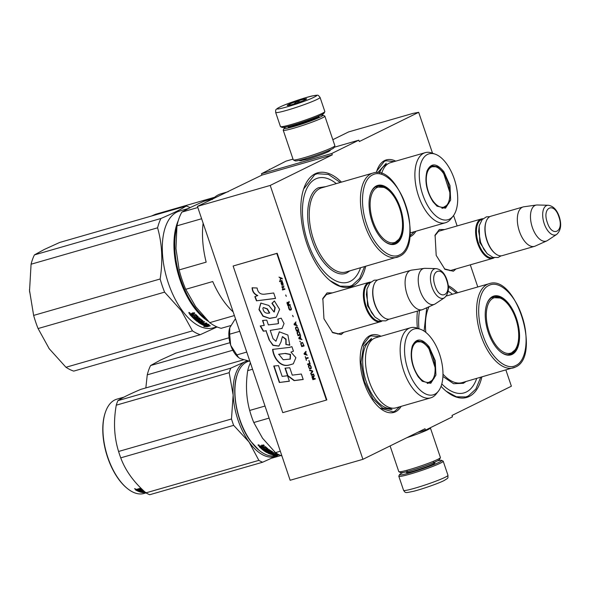 <?xml version="1.0" encoding="UTF-8"?>
<svg xmlns="http://www.w3.org/2000/svg" width="590" height="590" viewBox="0 0 590 590"><rect width="100%" height="100%" fill="white"/><g stroke="black" fill="none" stroke-linecap="round" stroke-linejoin="round"><path stroke-width="0.89" d="M329.412 150.251L330.304 150.472L328.387 151.696C323.069 154.152 316.122 156.66 307.552 159.219L299.757 160.812L300.332 160.089M343.749 332.303L341.16 334.567L332.701 332.694L323.947 318.74L322.841 298.429L327.059 292.906L332.406 292.883M339.493 333.527L338.594 333.874L332.133 332.207M455.989 268.952L453.408 271.216L444.949 269.342L436.194 255.389L435.088 235.078L439.299 229.554L444.646 229.532M451.741 270.176L450.834 270.522L444.373 268.856M505.903 370.026L511.382 386.207L451.999 415.456L452.464 416.835L425.471 430.132L425.007 428.746L362.916 459.322L270.213 185.43L332.295 154.853L331.823 153.466L358.816 140.177L359.288 141.556L418.671 112.307L412.971 113.398L348.594 131.924L332.826 139.69M477.789 286.961L470.296 264.836M457.132 225.941L453.592 215.468M432.522 153.223L418.671 112.307M376.317 172.597A40.282 20.444 -106.1 0 1 376.914 170.643A40.282 20.444 -106.1 0 1 384.614 160.554A40.282 20.444 -106.1 0 1 395.743 161.144M415.921 231.251A40.282 20.444 -106.1 0 1 410.367 236.634A40.282 20.444 -106.1 0 1 409.807 236.892M401.178 406.355A40.282 20.444 -106.1 0 1 395.625 411.746A40.282 20.444 -106.1 0 1 380.181 408.317A40.282 20.444 -106.1 0 1 362.172 345.747A40.282 20.444 -106.1 0 1 369.878 335.658A40.282 20.444 -106.1 0 1 381 336.248M448.245 285.612A59.325 30.112 -106.1 0 1 457.641 292.758M481.868 376.944A59.325 30.112 -106.1 0 1 469.198 396.487A59.325 30.112 -106.1 0 1 446.446 391.443A59.325 30.112 -106.1 0 1 441.04 386.303M417.373 328.18A59.325 30.112 -106.1 0 1 417.418 311.1M365.689 266.311A59.325 30.112 -106.1 0 1 353.019 285.862A59.325 30.112 -106.1 0 1 330.275 280.818A59.325 30.112 -106.1 0 1 303.754 188.675A59.325 30.112 -106.1 0 1 315.097 173.814A59.325 30.112 -106.1 0 1 341.463 182.133M331.823 153.466L261.473 173.718L286.039 161.122L293.009 159.116M334.169 147.271L358.816 140.177M261.473 173.718L261.945 175.097L332.295 154.853M270.213 185.43L197.436 206.375L261.945 175.097M197.436 206.375L290.14 480.267L362.916 459.322M417.587 432.396L425.471 430.132M434.86 235.794L438.562 231.287L440.391 230.756M322.619 299.145L326.314 294.639L328.143 294.115M269.512 169.264L269.652 169.684M303.636 189.021L314.721 174.684L317.243 173.703L328.46 174.456L340.319 182.458M364.546 266.643L359.679 278.421L352.178 285.346L349.656 286.32L340.142 286.143L329.987 280.582M362.039 346.153L369.502 336.529L371.206 335.872L379.518 336.676M399.688 406.783L394.791 411.23L393.08 411.886L379.879 408.066M376.781 171.041L384.245 161.424L385.949 160.76L394.253 161.572M414.431 231.678L409.917 235.919M448.348 286.836L456.498 293.082M480.725 377.268L475.857 389.046L468.357 395.971L465.834 396.952L456.321 396.768L446.158 391.207M275.663 112.432L280.434 126.54A23.438 1.829 -18.7 0 0 280.552 126.658L282.027 127.381A22.265 1.74 -18.7 0 0 292.758 125.191A22.265 1.74 -18.7 0 0 321.447 114.829A22.265 1.74 -18.7 0 0 324.08 113.147L324.817 111.672A23.438 1.829 -18.7 0 0 324.839 111.517L320.06 97.402C317.538 94.555 319.065 94.953 312.361 95.912C304.167 97.719 285.907 103.98 279.586 107.181C274.807 110.109 275.84 109.187 275.663 112.432A23.438 1.829 -18.7 0 0 292.566 108.575A23.438 1.829 -18.7 0 0 317.273 99.334A23.438 1.829 -18.7 0 0 320.06 97.402M280.552 126.658A23.438 1.829 -18.7 0 0 291.844 124.35A23.438 1.829 -18.7 0 0 322.044 113.442A23.438 1.829 -18.7 0 0 324.817 111.672M313.91 97.269C327.148 90.963 291.084 101.34 279.948 107.041C266.709 113.346 302.773 102.97 313.91 97.269M305.413 99.71A10.251 0.804 -18.7 0 0 306.63 98.936A10.251 0.804 -18.7 0 0 299.609 100.44A10.251 0.804 -18.7 0 0 288.436 104.6A10.251 0.804 -18.7 0 0 287.264 105.492A10.251 0.804 -18.7 0 0 294.985 103.634A10.251 0.804 -18.7 0 0 305.413 99.71M305.421 99.71L305.207 99.046L303.503 100.566M300.465 101.746L296.807 101.465L293.982 103.951M290.951 104.828L288.554 104.673L288.776 105.352L288.554 104.673M296.807 101.465L297.286 102.874M437.5 460.849A22.265 1.74 161.3 0 1 441.615 460.377A22.265 1.74 161.3 0 1 439.071 462.317A22.265 1.74 161.3 0 1 410.375 472.678A22.265 1.74 161.3 0 1 399.563 474.611A22.265 1.74 161.3 0 1 402.196 472.929A22.265 1.74 161.3 0 1 403.118 472.487M441.615 460.377L443.09 461.1A23.438 1.829 161.3 0 1 443.208 461.218A23.438 1.829 161.3 0 1 440.413 463.143A23.438 1.829 161.3 0 1 410.205 474.05A23.438 1.829 161.3 0 1 398.803 476.241A23.438 1.829 161.3 0 1 398.825 476.086L399.563 474.611M430.221 427.794L430.287 427.824A21.97 1.718 161.3 0 1 430.39 427.934L440.413 457.538A21.97 1.718 161.3 0 1 440.391 457.685L439.476 459.529A20.51 1.6 161.3 0 1 437.05 461.078A20.51 1.6 161.3 0 1 410.618 470.614A20.51 1.6 161.3 0 1 400.743 472.634L398.892 471.727A21.97 1.718 161.3 0 1 398.788 471.624L390.093 445.944M440.391 457.685A21.97 1.718 161.3 0 1 437.795 459.345A21.97 1.718 161.3 0 1 409.475 469.566A21.97 1.718 161.3 0 1 398.892 471.727M430.39 427.934A21.97 1.718 161.3 0 1 427.772 429.741A21.97 1.718 161.3 0 1 406.834 437.692M286.143 126.909A20.51 1.6 -18.7 0 0 284.166 128.229A20.51 1.6 -18.7 0 0 294.13 126.452A20.51 1.6 -18.7 0 0 320.554 116.909A20.51 1.6 -18.7 0 0 322.9 115.124A20.51 1.6 -18.7 0 0 320.532 115.271M284.166 128.229L283.252 130.073A21.97 1.718 -18.7 0 0 283.23 130.22A21.97 1.718 -18.7 0 0 293.923 128.163A21.97 1.718 -18.7 0 0 322.236 117.941A21.97 1.718 -18.7 0 0 324.854 116.134A21.97 1.718 -18.7 0 0 324.751 116.031L322.9 115.124M289.13 126.186A16.262 1.268 -18.7 0 0 288.252 127.086A16.262 1.268 -18.7 0 0 296.084 125.486A16.262 1.268 -18.7 0 0 317.036 117.919A16.262 1.268 -18.7 0 0 318.961 116.695A16.262 1.268 -18.7 0 0 317.715 116.51M283.23 130.22L293.252 159.824A21.97 1.718 -18.7 0 0 293.355 159.934L295.207 160.841A20.51 1.6 -18.7 0 0 305.082 158.821A20.51 1.6 -18.7 0 0 331.514 149.277A20.51 1.6 -18.7 0 0 333.94 147.729L334.855 145.885A21.97 1.718 -18.7 0 0 334.877 145.737L324.854 116.134M293.355 159.934A21.97 1.718 -18.7 0 0 303.939 157.766A21.97 1.718 -18.7 0 0 332.259 147.544A21.97 1.718 -18.7 0 0 334.855 145.885M494.228 257.705A20.51 10.406 -106.1 0 1 492.783 258.361A20.51 10.406 -106.1 0 1 477.664 243.309A20.51 10.406 73.9 0 1 481.44 218.949A20.51 10.406 73.9 0 1 483.011 218.735M493.461 257.542A19.92 10.111 -106.1 0 1 478.416 243.036A19.92 10.111 73.9 0 1 482.45 219.281M495.261 253.553L494.811 253.191A19.92 10.111 -106.1 0 1 486.905 240.595A19.92 10.111 73.9 0 1 485.909 222.246L486.094 221.7A20.51 10.406 73.9 0 0 487.126 240.587A20.51 10.406 -106.1 0 0 495.261 253.553A20.51 10.406 -106.1 0 0 502.245 255.64L534.503 246.355A20.51 10.406 -106.1 0 1 519.384 231.302A20.51 10.406 73.9 0 1 523.16 206.935A20.51 10.406 73.9 0 1 523.898 206.78L536.465 205.032A18.71 9.499 73.9 0 0 532.342 227.401A18.71 9.499 -106.1 0 0 546.783 240.897L535.219 246.096A20.51 10.406 -106.1 0 1 534.503 246.355M523.16 206.935L490.902 216.22A20.51 10.406 73.9 0 0 486.094 221.7M556.672 234.422C560.928 230.491 561.776 224.539 559.217 216.582C556.901 209.804 553.258 206.028 548.28 205.261A15.37 7.795 73.9 0 0 544.216 223.669A15.37 7.795 73.9 0 0 556.672 234.422L547.513 240.499A18.71 9.499 -106.1 0 1 546.783 240.897M548.28 205.261L537.298 204.988A18.71 9.499 73.9 0 0 536.465 205.032M381.981 321.056A20.51 10.406 -106.1 0 1 380.535 321.712A20.51 10.406 -106.1 0 1 365.417 306.66A20.51 10.406 73.9 0 1 369.193 282.3A20.51 10.406 73.9 0 1 370.771 282.086M381.221 320.894A19.92 10.111 -106.1 0 1 366.176 306.387A19.92 10.111 73.9 0 1 370.21 282.632M383.021 316.904L382.571 316.542A19.92 10.111 -106.1 0 1 374.665 303.946A19.92 10.111 73.9 0 1 373.662 285.597L373.854 285.051A20.51 10.406 73.9 0 0 374.879 303.939A20.51 10.406 -106.1 0 0 383.021 316.904A20.51 10.406 -106.1 0 0 389.997 318.991L422.263 309.706A20.51 10.406 -106.1 0 1 407.144 294.653A20.51 10.406 73.9 0 1 410.92 270.294A20.51 10.406 73.9 0 1 411.658 270.132L424.217 268.384A18.71 9.499 73.9 0 0 420.102 290.752A18.71 9.499 -106.1 0 0 434.542 304.248L422.971 309.448A20.51 10.406 -106.1 0 1 422.263 309.706M410.92 270.294L378.655 279.579A20.51 10.406 73.9 0 0 373.854 285.051M444.432 297.773C448.688 293.842 449.536 287.891 446.977 279.933C444.654 273.155 441.01 269.379 436.04 268.612A15.37 7.795 73.9 0 0 431.976 287.02A15.37 7.795 73.9 0 0 444.432 297.773L435.273 303.85A18.71 9.499 -106.1 0 1 434.542 304.248M436.04 268.612L425.051 268.339A18.71 9.499 73.9 0 0 424.217 268.384M249.71 360.815L248.965 361.028L240.255 358.632A19.042 9.669 73.9 0 1 239.909 358.447M235.653 319.286L234.909 319.5L229.79 327.708A19.042 9.669 73.9 0 0 229.776 327.752A19.042 9.669 73.9 0 0 230.653 345.069L230.801 345.504A19.042 9.669 73.9 0 0 238.286 357.326A19.042 9.669 73.9 0 0 238.574 357.555L240.255 358.632M239.717 331.3L229.65 334.198L229.776 327.745M229.65 334.198L230.653 345.069M230.801 345.504L238.574 357.555M246.745 352.068L236.679 354.966M441.792 383.928A54.199 27.509 -106.1 0 0 466.343 391.996A54.199 27.509 73.9 0 0 476.705 378.426M452.478 294.24A54.199 27.509 73.9 0 0 448.135 291.217M512.024 310.215A30.031 15.244 73.9 0 0 493.601 296.741A30.031 15.244 73.9 0 0 492.311 297.235A30.031 15.244 73.9 0 0 486.662 304.492M500.209 351.581A30.031 15.244 73.9 0 0 510.21 354.457A30.031 15.244 73.9 0 0 511.508 353.956A30.031 15.244 73.9 0 0 518.647 333.247M492.185 297.301A30.031 15.244 -106.1 0 1 493.063 297.272M509.472 354.288A30.031 15.244 -106.1 0 1 508.713 354.73M512.179 354.369A30.614 15.539 73.9 0 0 516.493 318.512A30.614 15.539 73.9 0 0 492.606 296.541A30.614 15.539 73.9 0 0 486.75 304.211A30.614 15.539 73.9 0 0 500.438 351.765A30.614 15.539 73.9 0 0 512.179 354.369M515.925 365.431C526.553 360.851 529.407 336.971 521.84 315.702C514.849 294.27 499.059 279.815 488.859 285.479C478.232 290.059 475.378 313.939 482.937 335.216C489.929 356.648 505.726 371.103 515.925 365.431M466.107 381.472L463.393 383.286L453.555 383.707L442.906 376.464M424.077 331.086L426.747 307.751M418.922 328.726A54.199 27.509 -106.1 0 1 419.527 310.495M232.821 350.224L147.257 374.842A67.385 34.198 -106.1 0 1 150.583 365.535L160.443 360.106L175.909 353.063L229.031 337.775M150.583 365.535L229.953 342.694M147.257 374.842L145.841 387.925M271.931 458.128L280.87 455.561M514.959 349.981A28.903 14.669 73.9 0 1 511.744 352.717A28.903 14.669 -106.1 0 1 489.191 331.978A28.903 14.669 -106.1 0 1 493.27 298.127A28.903 14.669 73.9 0 1 500.003 298.002A28.903 14.669 73.9 0 1 516.604 321.366A28.903 14.669 73.9 0 1 514.959 349.981L510.232 353.948L508.241 354.715A29.736 15.089 -106.1 0 1 508.086 354.76M500.003 298.002L491.787 297.567A29.736 15.089 73.9 0 0 491.632 297.611M433.09 201.883C426.467 191.337 424.446 181.012 427.049 170.908C431.002 162.685 436.615 162.958 443.879 171.712L450 185.577L450.649 200.025L445.524 208.181L437.05 206.183L433.09 201.883M410.139 232.895A36.477 18.511 73.9 0 0 410.728 232.74L445.421 222.755A36.477 18.511 73.9 0 0 450.871 218.927L453.091 216.139A34.279 17.398 73.9 0 0 446.682 163.88A34.279 17.398 -106.1 0 0 435.258 154.182L431.895 153.002A36.477 18.511 -106.1 0 0 425.243 152.655A36.477 18.511 -106.1 0 0 414.895 176.122A36.477 18.511 -106.1 0 0 426.614 212.098A36.477 18.511 73.9 0 0 445.421 222.755M435.258 154.182A34.279 17.398 -106.1 0 0 419.446 170.643A34.279 17.398 -106.1 0 0 430.294 209.716A34.279 17.398 73.9 0 0 453.091 216.139M426.872 171.424L431.924 165.82L437.537 166.771L443.26 172.243L450.31 193.918L448.761 203.38L444.078 208.049L436.814 205.991M431.334 166.476L430.53 166.439M442.566 208.277L443.23 207.813M381.642 173.563A36.477 18.511 -106.1 0 1 390.558 162.634L425.243 152.655M377.74 172.664L386.251 163.253M214.642 197.259L155.524 214.273L151.431 216.043M433.038 200.976A21.019 10.664 -106.1 0 1 426.349 177.524A21.019 10.664 -106.1 0 1 435.427 166.727A21.019 10.664 -106.1 0 1 443.09 172.87A21.019 10.664 73.9 0 1 446.571 205.423A21.019 10.664 73.9 0 1 433.038 200.976M418.354 376.988C411.724 366.442 409.711 356.117 412.307 346.013C416.26 337.797 421.872 338.063 429.144 346.817L435.265 360.682L435.914 375.129L430.781 383.294L422.307 381.288L418.354 376.988M278.871 454.661L276.002 455.487A49.073 24.905 -106.1 0 1 259.298 450.495A49.073 24.905 -106.1 0 1 250.691 441.143A49.073 24.905 -106.1 0 1 237.364 374.281A49.073 24.905 -106.1 0 1 237.541 373.765A49.073 24.905 -106.1 0 1 248.855 361.169L249.747 360.918M252.557 369.237L247.697 370.638A54.199 27.509 -106.1 0 1 250.389 362.828M259.084 450.325L250.344 440.892C237.047 423.089 230.815 391.17 237.35 374.318M275.294 454.551L275.397 455.082L273.288 455.502L278.524 454.484A49.073 24.905 -106.1 0 1 278.414 454.514M278.399 454.418L277.551 454.602L277.447 454.13M276.607 454.035A48.491 24.61 -106.1 0 1 274.925 453.872M277.551 454.602A49.073 24.905 -106.1 0 1 274.416 454.337L274.365 454.035M274.416 454.337L277.182 453.74M273.767 453.622L272.949 453.858M276.312 453.201L275.324 453.223M277.919 454.16A49.073 24.905 -106.1 0 1 276.467 454.012L276.43 453.769M278.428 454.433L277.44 454.654A49.073 24.905 -106.1 0 1 274.306 454.396L272.263 454.706A49.073 24.905 -106.1 0 0 275.397 455.082M275.722 454.595L275.316 454.661M274.955 454.507A48.491 24.61 -106.1 0 1 274.026 454.44M276.614 455.038L276.526 454.647M263.951 448.297A48.491 24.61 -106.1 0 0 264.644 448.857L264.608 449.366A49.073 24.905 -106.1 0 1 263.479 448.43L264.372 448.171A49.073 24.905 -106.1 0 0 265.507 449.108L266.599 448.688A49.073 24.905 -106.1 0 1 264.858 447.213L260.883 448.238A49.073 24.905 -106.1 0 1 259.135 446.564L260.596 445.797L261.54 446.033L261.79 445.015M261.54 446.033L261.717 445.479L261.54 446.033M263.929 445.199L262.639 445.568L262.447 446.409L264.276 445.553A49.073 24.905 -106.1 0 1 263.656 444.919L261.717 445.479M267.882 448.732L267.985 448.813A49.073 24.905 -106.1 0 1 265.419 446.645L263.074 446.999L262.447 446.409M267.764 448.636L264.386 449.61L264.357 450.126L267.867 449.115M268.185 451.409L268.199 451.947L267.351 452.11A49.073 24.905 -106.1 0 1 265.589 451.003L269.468 449.882L268.856 449.455L264.976 450.576L264.357 450.126M268.937 449.514L265.596 450.48L265.589 451.003M268.236 451.313A48.491 24.61 -106.1 0 1 267.44 450.841M268.244 451.851A49.073 24.905 -106.1 0 1 267.13 451.166L267.13 450.944M272.639 451.748L272.639 451.748A49.073 24.905 -106.1 0 1 270.109 450.31L267.13 451.166M272.189 451.52L271.385 451.748M272.499 451.682L270.81 452.471L270.788 452.08M272.403 453.194A48.491 24.61 -106.1 0 0 272.89 453.349L272.956 453.909L271.961 454.138A49.073 24.905 -106.1 0 1 270.419 453.599L274.298 452.486L271.606 452.832A49.073 24.905 -106.1 0 1 270.81 452.471M271.407 452.744L270.699 452.95M270.419 453.599L270.382 453.186M272.956 453.909A49.073 24.905 -106.1 0 1 271.562 453.437L272.455 453.179A49.073 24.905 -106.1 0 0 273.856 453.651L276.54 453.209M276.393 453.253L271.511 454.521A49.073 24.905 -106.1 0 1 267.86 453.12L267.853 452.943M271.245 453.909A48.491 24.61 -106.1 0 1 268.295 452.796M271.319 451.38L271.341 451.918L267.86 453.12M271.37 451.284A48.491 24.61 -106.1 0 1 269.682 450.332L268.538 450.568L268.494 451.202L269.438 450.841L269.438 450.31M271.393 451.829A49.073 24.905 -106.1 0 1 269.682 450.863L269.438 450.841M269.615 451.859L269.615 451.859A49.073 24.905 -106.1 0 1 268.494 451.202M269.217 451.638L268.273 451.903M269.483 451.785L266.916 452.633A49.073 24.905 -106.1 0 1 261.377 448.688L262.277 448.43A49.073 24.905 -106.1 0 0 263.612 449.543L264.608 449.366M267.55 452.663L267.528 452.139L266.901 452.095A48.491 24.61 -106.1 0 1 261.849 448.555M266.599 448.688L266.628 448.179A48.491 24.61 -106.1 0 1 264.917 446.726L260.935 447.751A48.491 24.61 -106.1 0 1 259.29 446.173M264.858 447.213L264.917 446.726M260.883 448.238L260.935 447.751M264.615 447.168L264.674 446.682M269.719 453.312L270.714 453.091A49.073 24.905 -106.1 0 1 269.91 452.729L269.114 453.031L269.719 453.312M269.106 452.965L269.084 452.574M270.714 453.091L270.67 452.545A48.491 24.61 -106.1 0 1 270.087 452.279M269.91 452.729L269.888 452.338M269.158 452.943L269.136 452.552M260.544 446.623L261.289 446.409A49.073 24.905 -106.1 0 0 262.174 447.257L261.274 447.522A49.073 24.905 -106.1 0 1 260.492 446.77L260.566 446.298M262.174 447.257L262.233 446.777A48.491 24.61 -106.1 0 1 261.363 445.937L260.61 446.158M261.289 446.409L261.363 445.937M273.435 453.518L272.927 453.666M259.062 445.679L258.214 444.764L259.128 445.325M277.381 453.858L276.467 454.012M280.316 451.239L275.456 452.633A54.199 27.509 73.9 0 0 281.909 455.937M275.456 452.633L262.513 438.178L253.774 422.521A54.199 27.509 -106.1 0 1 249.688 410.456C246.244 397.985 245.58 384.709 247.697 370.638M265.021 406.045L249.688 410.456M269.099 418.103L253.774 422.521M410.507 327.76L375.815 337.745A36.477 18.511 -106.1 0 0 365.468 361.213A36.477 18.511 -106.1 0 0 377.18 397.188A36.477 18.511 73.9 0 0 395.993 407.845L430.685 397.867A36.477 18.511 73.9 0 0 436.135 394.031L438.348 391.244A34.279 17.398 73.9 0 0 431.946 338.985A34.279 17.398 -106.1 0 0 420.523 329.294L417.16 328.106A36.477 18.511 -106.1 0 0 410.507 327.76A36.477 18.511 -106.1 0 0 400.16 351.227A36.477 18.511 -106.1 0 0 411.872 387.202A36.477 18.511 73.9 0 0 430.685 397.867M420.523 329.294A34.279 17.398 -106.1 0 0 404.711 345.747A34.279 17.398 -106.1 0 0 415.552 384.82A34.279 17.398 73.9 0 0 438.348 391.244M412.137 346.529L417.189 340.932L422.801 341.876L428.517 347.348L435.575 369.023L434.026 378.485L429.343 383.161L422.079 381.096M416.599 341.581L415.788 341.544M427.831 383.382L428.495 382.917M259.276 445.089L258.472 445.081M259.231 445.295L258.383 445.539L258.059 445.192L258.486 445.096M392.018 409.615L382.549 408.015L372.902 398.774L364.428 381.597L360.999 362.208L363.617 346.249L371.516 338.358M247.07 360.704L245.049 361.714A49.803 25.282 73.9 0 0 235.712 373.669A49.803 25.282 73.9 0 0 233.139 395.02L229.186 372.673L116.267 405.175C113.339 421.673 114.113 437.101 118.583 451.475A55.667 28.254 73.9 0 0 120.736 457.847L233.655 425.346A55.667 28.254 73.9 0 1 231.494 418.974L118.583 451.475M247.549 360.792A49.803 25.282 -106.1 0 0 245.049 361.714L230.801 368.167A55.667 28.254 73.9 0 0 229.938 370.35A55.667 28.254 73.9 0 0 229.186 372.673M124.011 397.1L116.886 399.15A49.073 24.905 -106.1 0 0 105.573 411.746A49.073 24.905 73.9 0 0 105.389 412.263L105.204 412.808A48.491 24.61 73.9 0 0 126.88 488.114L127.329 488.476A49.073 24.905 73.9 0 0 144.034 493.469L146.01 492.901M243.434 359.841L140.789 389.378C129.453 394.209 121.82 397.97 117.882 400.662L230.801 368.167M231.494 418.974L233.139 395.02A49.803 25.282 73.9 0 0 249.061 442.05A49.803 25.282 73.9 0 0 276.894 455.782L278.989 454.728M233.655 425.346L249.061 442.05L258.87 460.37A55.667 28.254 73.9 0 0 262.639 462.228L276.894 455.782A49.803 25.282 73.9 0 0 278.694 454.713M258.87 460.37L145.951 492.864C133.849 482.259 125.441 470.584 120.736 457.847M116.267 405.175A55.667 28.254 73.9 0 1 117.027 402.845A55.667 28.254 -106.1 0 1 117.882 400.662M145.951 492.864A55.667 28.254 73.9 0 0 149.72 494.722L262.639 462.228M105.389 412.263A49.073 24.905 73.9 0 0 127.329 488.476M135.516 489.678L137.927 488.992M138.09 488.918L140.037 488.365A49.073 24.905 73.9 0 0 140.671 488.734L138.857 489.486L141.836 489.353A49.073 24.905 73.9 0 0 142.47 489.656M140.051 488.373L138.952 488.69L138.857 489.486M138.834 488.948L139.461 489.28M141.334 491.47L143.503 490.629M143.68 490.799L140.774 491.632L143.975 491.072M144.255 491.323L141.932 491.654M141.976 491.979A49.073 24.905 73.9 0 0 143.68 492.311L144.528 492.112L144.491 491.544M144.41 491.477A48.491 24.61 73.9 0 0 144.417 491.477L143.488 491.758M143.503 491.868A49.073 24.905 73.9 0 0 144.579 492.053M144.41 492.141A48.491 24.61 73.9 0 0 145.14 492.134M145.745 492.68A49.073 24.905 73.9 0 1 144.122 492.694L144.115 492.628M143.805 492.311L143.23 492.628L143.163 492.23M138.554 490.873A48.491 24.61 73.9 0 0 140.811 491.625M141.482 491.787A48.491 24.61 73.9 0 0 141.969 491.883M141.261 489.317L141.283 489.781A49.073 24.905 73.9 0 0 143.023 490.519L141.932 490.895A49.073 24.905 73.9 0 1 140.803 490.445L139.904 490.703A49.073 24.905 73.9 0 0 141.032 491.153L140.037 491.374A49.073 24.905 73.9 0 1 138.702 490.828L137.809 491.087A49.073 24.905 73.9 0 0 143.23 492.628M141.032 491.153L140.981 490.6A48.491 24.61 73.9 0 1 140.671 490.482M143.023 490.519L142.987 490.143M141.386 489.294A48.491 24.61 73.9 0 0 142.669 489.848M135.523 489.899A49.073 24.905 73.9 0 0 137.3 490.851L137.5 490.238M135.862 489.567A48.491 24.61 73.9 0 0 137.271 490.305M137.3 490.851L141.04 489.774L141.017 489.383M138.584 489.921L139.292 489.722M145.435 492.399L145.922 492.451M136.895 489.833L136.88 489.375A48.491 24.61 73.9 0 0 136.924 489.398M138.591 490.076A49.073 24.905 73.9 0 1 137.691 489.597L136.895 489.914A49.073 24.905 73.9 0 0 137.691 490.334L138.591 490.076L138.561 489.538A48.491 24.61 73.9 0 1 137.927 489.199M137.691 489.597L137.684 489.228M136.939 489.811L137.153 489.206M140.715 491.072L141.312 491.256M141.017 490.983L141.674 490.799M135.737 489.044L134.549 488.719L135.427 489.058M144.122 492.694L145.295 492.281M143.849 492.547L145.169 492.163M134.83 488.933L135.589 489.007L134.8 488.682M418.295 376.081A21.019 10.664 -106.1 0 1 411.606 352.628A21.019 10.664 -106.1 0 1 420.692 341.831A21.019 10.664 -106.1 0 1 428.347 347.975A21.019 10.664 73.9 0 1 431.828 380.528A21.019 10.664 73.9 0 1 418.295 376.081M197.82 207.518L181.868 212.112L190.673 207.348L203.675 201.374L213.13 198.646M212.275 199.56A65.918 33.453 -106.1 0 1 218.374 194.818A65.918 33.453 -106.1 0 1 221.213 193.719L228.249 191.691M203.13 223.197A65.918 33.453 -106.1 0 0 206.168 262.144L179.161 269.918L175.96 248.486L176.956 225.837A65.918 33.453 -106.1 0 1 181.868 212.112M201.618 218.743L176.956 225.837M230.719 325.569L221.198 328.306A65.918 33.453 -106.1 0 1 209.723 322.649L195.622 306.586L185.725 289.306A65.918 33.453 -106.1 0 1 179.161 269.918M233.161 311.918A65.918 33.453 -106.1 0 1 212.732 281.533L185.725 289.306M234.385 315.547L209.723 322.649M336.3 183.615A54.199 27.509 73.9 0 0 315.517 179.006A54.199 27.509 -106.1 0 0 307.877 242.483A54.199 27.509 -106.1 0 0 350.165 281.371A54.199 27.509 73.9 0 0 360.527 267.801M395.846 199.59A30.031 15.244 73.9 0 0 377.423 186.108A30.031 15.244 73.9 0 0 376.132 186.61A30.031 15.244 73.9 0 0 370.483 193.859M384.038 240.949A30.031 15.244 73.9 0 0 394.031 243.825A30.031 15.244 73.9 0 0 395.329 243.323A30.031 15.244 73.9 0 0 402.476 222.622M376.007 186.669A30.031 15.244 -106.1 0 1 376.885 186.639M393.294 243.663A30.031 15.244 -106.1 0 1 392.534 244.105M396.001 243.736A30.614 15.539 73.9 0 0 400.315 207.879A30.614 15.539 73.9 0 0 376.427 185.916A30.614 15.539 73.9 0 0 370.572 193.586A30.614 15.539 73.9 0 0 384.26 241.133A30.614 15.539 73.9 0 0 396.001 243.736M399.747 254.806C410.375 250.226 413.229 226.346 405.662 205.069C398.67 183.638 382.88 169.183 372.681 174.854C362.054 179.434 359.199 203.314 366.766 224.583C373.75 246.015 389.548 260.47 399.747 254.806M349.929 270.847L347.215 272.654C336.344 278.694 319.522 263.221 312.125 240.388C304.16 217.843 307.198 192.591 318.467 187.723L325.702 186.661M192.458 330.865L65.962 367.268L49.221 348.719L38.085 328.549L164.588 292.146L181.322 310.701L192.458 330.865A67.385 34.198 73.9 0 0 200.239 334.7L217.105 326.963M34.404 254.91L160.908 218.499A67.385 34.198 -106.1 0 0 157.582 227.814L31.078 264.217A67.385 34.198 -106.1 0 1 34.404 254.91L44.265 249.481L59.73 242.438L186.234 206.028A67.385 34.198 -106.1 0 1 190.113 207.621M31.078 264.217L29.552 290.619L33.63 315.407L160.133 278.996C162.988 260.869 162.139 243.81 157.582 227.814M29.648 292.175A61.522 31.226 -106.1 0 1 29.552 290.619A61.522 31.226 -106.1 0 1 29.5 289.351M186.234 206.028C181.499 209.126 173.054 213.278 160.908 218.499M65.962 367.268A67.385 34.198 73.9 0 0 73.735 371.11L200.239 334.7M205.335 318.224A60.21 30.555 73.9 0 1 194.117 306.225A60.21 30.555 -106.1 0 1 176.742 227.622M178.305 220.527A60.792 30.857 -106.1 0 0 193.491 306.756A60.792 30.857 73.9 0 0 208.432 321.388M216.818 326.838L213.197 327.878A60.792 30.857 73.9 0 1 181.853 310.104A60.792 30.857 -106.1 0 1 162.324 250.153A60.792 30.857 -106.1 0 1 179.574 211.036L188.335 208.513M164.588 292.146A67.385 34.198 -106.1 0 1 160.133 278.996M38.085 328.549A67.385 34.198 -106.1 0 1 33.63 315.407M49.582 349.214A61.522 31.226 73.9 0 1 49.221 348.719A61.522 31.226 -106.1 0 1 48.837 348.181M206.906 324.161L206.928 324.574L209.03 324.397L205.637 323.991L202.554 324.876L204.855 324.721A60.792 30.857 73.9 0 0 208.123 326.019L208.064 325.459L208.904 325.363M204.892 324.205A60.21 30.555 73.9 0 0 208.064 325.459M204.855 324.721L204.826 324.22M207.333 324.212A60.21 30.555 73.9 0 0 207.997 324.485M206.928 324.574A60.792 30.857 73.9 0 0 210.195 325.769L208.123 326.019M205.954 326.322L203.816 326.543L207.23 326.705L210.335 325.813L208.019 326.093A60.792 30.857 73.9 0 1 204.752 324.802L202.687 324.943A60.792 30.857 73.9 0 0 205.954 326.322L205.895 325.761A60.21 30.555 73.9 0 1 203.668 324.876M189.774 313.983L189.685 314.359L191.16 313.578L192.089 313.836L192.274 313.253L194.221 312.7L194.811 313.371L193.1 313.865L193.564 314.905L195.902 314.566A60.792 30.857 73.9 0 0 198.388 317.059L194.759 318.408L195.364 318.954L199.243 317.84L199.848 318.364L195.961 319.485L196.013 318.991A60.21 30.555 73.9 0 0 196.433 319.345M192.974 314.249L193.196 313.423L194.516 313.039M193.196 313.423L193.07 313.799L193.196 313.423M195.961 319.485A60.792 30.857 73.9 0 0 197.709 320.923L198.557 320.783L198.638 320.156A60.21 30.555 73.9 0 1 197.716 319.419M198.609 320.658A60.792 30.857 73.9 0 1 197.495 319.765L197.517 319.485M197.495 319.765L200.482 318.91A60.792 30.857 73.9 0 0 202.997 320.857L201.168 321.639L201.183 321.122A60.21 30.555 73.9 0 0 201.714 321.476M201.168 321.639A60.792 30.857 73.9 0 0 201.972 322.184L204.059 321.587L204.671 321.978L200.792 323.099L200.792 322.568L204.103 321.616M200.792 323.099A60.792 30.857 73.9 0 0 202.355 324.035L203.358 323.829L203.344 323.291A60.21 30.555 73.9 0 1 202.525 322.826M198.225 321.985L198.218 322.229A60.792 30.857 73.9 0 0 201.913 324.544L206.95 323.305L206.338 322.973L204.251 323.571A60.792 30.857 73.9 0 1 202.827 322.737L201.935 322.995A60.792 30.857 73.9 0 0 203.358 323.829M203.351 323.792L204.206 323.549M201.913 324.544L201.898 323.999A60.21 30.555 73.9 0 1 198.498 321.897M200.084 319.043L200.047 319.544A60.792 30.857 73.9 0 0 201.751 320.857L201.773 320.341A60.21 30.555 73.9 0 1 200.084 319.043L198.896 319.389A60.21 30.555 73.9 0 0 199.25 319.669M198.867 319.787L198.896 319.389M200.047 319.544L198.859 319.891A60.792 30.857 73.9 0 0 199.973 320.761L199.87 320.68M199.973 320.761L197.908 321.616L197.281 321.535L197.303 321.026A60.21 30.555 73.9 0 1 192.259 316.572M197.016 316.86L197.082 316.38A60.21 30.555 73.9 0 1 195.415 314.713L195.334 315.178A60.792 30.857 73.9 0 0 197.016 316.86L195.924 317.295A60.792 30.857 73.9 0 1 194.825 316.218L193.926 316.476A60.792 30.857 73.9 0 0 195.025 317.553L194.029 317.722A60.792 30.857 73.9 0 1 192.738 316.432L191.839 316.697A60.792 30.857 73.9 0 0 197.281 321.535M195.025 317.553L195.091 317.073A60.21 30.555 73.9 0 1 194.346 316.351M191.359 316.188L191.44 315.731L195.179 314.654L195.091 315.119L191.359 316.188A60.792 30.857 73.9 0 1 189.685 314.359M189.825 313.961A60.21 30.555 73.9 0 0 191.44 315.731M191.027 314.595A60.792 30.857 73.9 0 0 191.772 315.421L192.672 315.163A60.792 30.857 73.9 0 1 191.824 314.234L191.027 314.595M191.123 314.153L191.92 313.784A60.21 30.555 73.9 0 0 192.76 314.706L192.355 314.817M200.29 321.38A60.21 30.555 73.9 0 0 201.087 321.919L200.534 322.074M199.531 321.587L200.091 322.111M199.737 320.584L197.303 321.026M198.24 321.712L199.855 320.997M202.532 324.028L201.898 323.999M201.743 320.953L202.739 320.665M197.539 319.264L199.804 318.327M196.013 318.991L199.435 318.003M198.262 316.933L194.818 317.921L195.415 318.467M192.119 313.327L192.377 312.818M192.089 313.836L192.185 313.393M189.965 313.15L189.648 313.43L188.844 312.471L189.508 313.032M198.218 322.229L201.751 320.857M207.23 326.705L207.156 326.145L207.702 325.99M205.932 326.108L207.156 326.145M208.071 325.518L209.03 325.4M204.752 324.729L204.723 324.257M189.818 312.744L188.911 313.202L189.626 312.597M199.472 322.221L201.079 322.442A60.792 30.857 73.9 0 1 200.268 321.897L199.472 322.221M398.781 239.356A28.903 14.669 73.9 0 1 395.566 242.092A28.903 14.669 -106.1 0 1 373.013 221.353A28.903 14.669 -106.1 0 1 377.091 187.502A28.903 14.669 73.9 0 1 383.825 187.377A28.903 14.669 73.9 0 1 400.426 210.741A28.903 14.669 73.9 0 1 398.781 239.356L394.054 243.316L392.062 244.09A29.736 15.089 -106.1 0 1 391.908 244.135M383.825 187.377L375.609 186.934A29.736 15.089 73.9 0 0 375.454 186.978M279.173 277.175L280.7 278.178L280.132 280.021M281.024 278.428L282.315 278.908L282.123 278.325L278.989 277.108L280.567 278.244L280.036 280.198L281.024 278.428L282.271 278.775M315.289 378.994L315.097 378.419L314.013 378.728L313.452 377.084L314.278 376L314.05 375.321L313.157 376.531L312.221 375.955L311.97 376.877L312.862 379.695L315.289 378.994M311.358 375.247L313.784 374.547L313.592 373.971L311.166 374.665L311.358 375.247L313.777 374.525M310.901 373.89L312.803 371.648L312.545 370.874L309.595 370.026L309.787 370.608L312.361 371.353L310.709 373.315L310.901 373.89M308.548 366.936L309.595 368.861L311.159 368.625L311.232 367.01L310.185 365.085L308.622 365.321L308.437 366.434L309.728 368.794L310.989 368.75M307.567 364.037L307.759 364.613L310.185 363.919L309.005 360.438L309.684 363.425L307.567 364.037M306.129 351.928L305.93 351.352L304.027 353.594L304.293 354.369L307.243 355.217L306.298 354.428L305.642 352.495L306.129 351.928M302.53 342.466L300.826 342.952L301.674 346.632L304.101 345.939L302.53 342.466M300.465 341.89L299.808 341.123L300.465 341.89M299.027 338.808L301.977 339.656L301.025 338.867L300.376 336.934L300.664 335.784L298.761 338.033L299.027 338.808L301.933 339.538M299.167 331.868L298.267 331.388L297.131 332.03L297.98 335.71L300.406 335.017L299.167 331.868M297.596 327.229L296.696 326.742L295.56 327.391L296.409 331.071L298.835 330.378L297.596 327.229M293.245 316.705L292.529 315.429L293.245 316.705M282.499 289.992L284.926 289.292L284.734 288.717L282.308 289.41L282.499 289.992L284.918 289.27M282.684 282.831L282.374 281.755L281.083 282.448L282.079 285.236L281.297 282.912L282.802 285.022L283.178 284.284L282.684 282.831M305.332 356.611L306.321 360.365L306.055 358.742L308.223 358.115L308.024 357.533L305.856 358.16L305.332 356.611M295.951 321.867L294.049 324.109L294.314 324.884L297.264 325.732L296.313 324.943L295.664 323.01L295.951 321.867M283.797 287.286L283.753 285.811L283.532 286.829L282.603 287.101L282.035 286.098L282.396 287.16L281.983 287.278L282.817 288.414L282.765 287.581L283.797 287.286M290.228 306.122L291.077 308.636L290.811 309.344L289.572 309.381L288.746 306.439L288.451 307.058L289.1 309.308L290.228 310.148L291.231 309.757L291.445 309.057L290.228 306.122M290.096 304.565L289.012 304.875L288.458 303.238L289.277 302.146L289.048 301.475L288.156 302.685L287.101 302.242L287.868 305.841L290.295 305.148L290.096 304.565M286.342 296.313L285.626 295.03L286.342 296.313M282.116 280.98L281.954 280.493L279.527 281.194L279.69 281.681L282.116 280.98M265.035 294.13C260.529 294.742 257.889 292.692 257.107 287.994L252.1 287.817C252.299 291.593 254.113 294.211 257.535 295.664L254.821 296.637L256.458 300.819L275.56 298.452L273.708 292.979L265.035 294.13M274.394 300.966L271.909 303.334L274.874 307.589L274.055 312.007L268.819 305.443L260.802 303.09L258.958 309.573L262.926 316.196L269.659 318.453L276.297 317.169L279.608 309.381L274.394 300.966M273.023 338.638L270.227 330.393L282.035 328.46L284.056 323.571L281.165 318.158L277.794 319.124L278.399 323.512L277.447 323.799L268.362 324.906L266.746 320.119L262.543 320.473L264.231 325.451L260.212 325.96L263.288 331.197L266.06 330.85L269.077 339.774L272.927 345.342L278.827 346.109L280.965 342.03L282.381 336.661L285.84 339.479L285.87 344.479L289.764 345.187L287.898 335.046L279.313 331.816L275.965 341.263L273.023 338.638M289.336 347.414L272.587 349.398C273.502 358.167 280.398 367.577 289.048 365.077L293.289 363.846L295.892 357.688L290.929 352.112L293.451 351.205L291.917 346.677L289.336 347.414M285.014 368.153L287.588 375.749L294.13 380.639L303.201 379.495L301.35 374.023L292.271 375.144L289.764 367.747L285.014 368.153M279.328 382.49L289.395 381.228L287.536 375.756L282.153 376.398L278.502 365.616L273.753 366.021L279.328 382.49L289.358 381.133M276.791 253.449L233.124 266.016L282.757 412.646L326.418 400.079L276.791 253.449L277.197 253.25L233.124 266.016M312.862 379.695L315.281 378.972M312.081 377.371L313.002 379.628M311.97 376.877L312.213 377.305M311.992 376.442L312.103 376.811M313.157 376.531L314.072 375.402M311.306 374.628L311.498 375.181M310.709 373.315L311.011 373.758M312.361 371.353L310.842 373.249M309.787 370.608L312.501 371.287M309.765 370.078L309.927 370.542M308.437 366.434L308.681 366.869M308.481 365.571L308.541 365.955M307.759 364.613L310.178 363.89M307.707 363.993L307.899 364.546M309.684 363.425L308.843 360.483M304.293 354.369L307.206 355.099M304.027 353.594L304.425 354.302M305.952 351.419L304.167 353.528M301.674 346.632L304.093 345.91M300.893 344.317L301.807 346.566M300.775 343.815L301.025 344.25M300.826 342.952L300.885 343.336M299.971 341.61L300.406 341.713M298.761 338.033L299.159 338.741M300.686 335.85L298.901 337.967M297.98 335.71L300.399 334.987M297.19 333.394L298.112 335.644M297.08 332.893L297.331 333.328M297.131 332.03L297.19 332.413M296.409 331.071L298.828 330.348M295.62 328.755L296.541 331.005M295.509 328.254L295.76 328.689M295.56 327.391L295.62 327.775M292.669 315.385L293.119 316.712M282.448 289.373L282.639 289.926M282.529 284.889L282.942 284.955M282.131 284.373L282.499 284.66M281.88 283.805L282.263 284.306M281.519 282.743L282.013 283.738M281.378 284.159L281.791 284.756M281.179 283.584L281.511 284.092M281.039 282.986L281.319 283.517M306.055 358.742L308.216 358.093M305.222 356.648L306.453 360.291M294.049 324.109L294.447 324.817L297.22 325.621M295.974 321.933L294.189 324.043M282.765 287.581L283.812 287.249M282.558 287.64L282.957 288.348M282.145 287.758L282.691 287.573M282.123 287.234L282.278 287.691M282.396 287.16L282.175 286.054M283.687 285.833L283.79 286.305M290.228 310.148L291.062 309.883M289.941 310.126L290.369 310.082M289.668 309.993L290.074 310.06M289.329 309.669L289.801 309.927M289.1 309.308L289.469 309.603M288.879 308.843L289.233 309.241M288.591 307.973L289.019 308.776M288.473 307.471L288.724 307.906M288.525 306.608L288.584 306.992M290.7 307.361L291.136 308.164M290.096 306.107L290.265 306.608M287.868 305.841L290.287 305.119M287.079 303.526L288.001 305.775M286.969 303.024L287.219 303.459M288.156 302.685L289.078 301.549M285.767 294.993L286.216 296.32M279.69 281.681L282.108 280.958M279.667 281.157L279.822 281.614M256.458 300.819L275.53 298.356M255.101 296.541L256.731 300.686M257.535 295.664L257.808 295.531C254.342 294.063 252.527 291.453 252.365 287.684M274.475 301.011L272.174 303.201L275.198 307.611L274.328 311.867M260.95 303.024L259.172 309.278L263.133 315.997L269.549 318.32L276.253 317.184M270.227 330.393L282.145 328.401M279.424 331.764L275.965 341.263M285.87 344.479L289.815 345.01M282.514 336.602L286.047 339.132L286.143 344.339M269.077 339.774L273.155 345.18L278.93 346.057M266.06 330.85L269.35 339.641M263.288 331.197L266.326 330.717M260.537 325.916L263.56 331.064M264.231 325.451L262.852 320.451M278.104 319.035L278.517 323.445M290.929 352.112L293.437 351.175M289.048 365.077L293.363 363.809M272.86 349.265C273.812 358.034 280.582 367.445 289.314 364.945M285.324 368.123L287.854 375.616L294.395 380.506L303.171 379.407M274.055 365.992L279.594 382.357M277.197 253.25L326.823 399.88L326.418 400.079M312.553 376.464L313.836 378.75L312.929 379.038L312.553 376.464M309.182 365.66L310.613 365.889L310.871 368.145L309.964 368.433L309.3 367.99L308.776 366.442L309.182 365.66M305.605 352.584L306.055 354.391L304.366 353.919L305.605 352.584M301.527 343.041L302.759 343.004L303.732 345.379L301.785 345.969L301.121 343.822L301.527 343.041M300.332 337.023L300.789 338.83L299.101 338.358L300.332 337.023M297.825 332.118L299.056 332.082L300.03 334.456L298.09 335.046L297.426 332.9L297.825 332.118M296.254 327.48L297.493 327.443L298.459 329.817L296.519 330.4L295.856 328.261L296.254 327.48M282.175 282.529L283.023 283.871L282.558 284.461L281.725 282.684L282.308 282.595M295.62 323.106L296.077 324.906L294.388 324.441L295.62 323.106M287.559 302.618L288.842 304.897L287.927 305.192L287.559 302.618M269.704 312.951L267.395 308.843L263.45 307.545L267.181 309.057L269.431 313.084C265.581 313.755 263.391 312.117 262.882 308.179L263.45 307.545M278.797 354.221L285.413 353.403L290.487 354.376L290.346 359.067L283.215 359.753L278.797 354.221M313.076 376.981L313.703 378.817M309.042 365.726L309.957 365.439M309.816 365.505L310.193 365.476M310.665 366.324L311.055 367.032M305.465 352.65L306.055 354.391M301.387 343.115L302.294 342.82M302.161 342.886L302.537 342.856M303.009 343.705L303.592 345.445M300.199 337.089L300.789 338.83M297.692 332.185L298.599 331.897M298.466 331.964L298.842 331.934M299.307 332.782L299.897 334.523M296.121 327.546L297.028 327.258M296.895 327.325L297.272 327.295M297.736 328.143L298.326 329.884M282.175 282.662L282.558 282.839M282.426 282.905L282.831 283.296M282.691 283.362L283.023 283.871M295.487 323.173L296.077 324.906M288.082 303.127L288.702 304.964M278.524 354.354L285.413 353.403M285.14 353.535L290.228 354.524L290.074 359.199M316.402 117.056A13.917 1.084 161.3 0 1 314.913 117.926A13.917 1.084 161.3 0 1 301.468 123.022A13.917 1.084 161.3 0 1 290.509 125.818M413.022 469.906A13.917 1.084 -18.7 0 0 428.067 464.817M406.997 471.83A15.089 1.18 -18.7 0 0 414.976 470.665A15.089 1.18 -18.7 0 0 433.126 464.028A15.089 1.18 -18.7 0 0 433.156 462.811M443.208 461.218L447.98 475.326A23.438 1.829 161.3 0 1 445.192 477.251A23.438 1.829 161.3 0 1 420.486 486.492A23.438 1.829 161.3 0 1 403.582 490.356L398.803 476.241M487.052 253.53L479.766 242.372L479.154 226.081M547.321 222.511C552.129 237.954 564.401 231.914 558.87 216.818C554.062 201.374 541.79 207.415 547.321 222.511M374.812 316.882L367.526 305.723L366.906 289.439M435.073 285.862C439.882 301.306 452.154 295.266 446.623 280.176C441.814 264.726 429.542 270.773 435.073 285.862M442.965 374.119A43.8 22.228 -106.1 0 0 462.103 382.63L515.358 367.098C541.701 356.567 515.911 273.797 489.066 283.716A43.8 22.228 73.9 0 0 487.178 284.446A43.8 22.228 73.9 0 0 480.385 333.859A43.8 22.228 73.9 0 0 513.293 367.894A43.8 22.228 73.9 0 0 515.181 367.164M425.818 332.354A43.8 22.228 -106.1 0 1 429.026 306.726M379.495 172.944A35.843 18.194 -106.1 0 1 387.431 164.197M392.512 408.192A35.843 18.194 73.9 0 1 374.215 397.66A35.843 18.194 -106.1 0 1 362.71 362.481A35.843 18.194 -106.1 0 1 372.688 339.302M271.511 454.521L271.437 453.968M269.682 450.863L269.682 450.332M268.494 451.121L268.494 450.672M266.916 452.633L266.901 452.095M372.887 173.084L321.697 187.819A43.8 22.228 -106.1 0 0 319.817 188.549A43.8 22.228 -106.1 0 0 313.024 237.962A43.8 22.228 -106.1 0 0 345.924 271.997L399.179 256.466C425.523 245.934 399.732 163.172 372.887 173.084A43.8 22.228 73.9 0 0 370.999 173.814A43.8 22.228 73.9 0 0 364.207 223.227A43.8 22.228 73.9 0 0 397.114 257.269A43.8 22.228 73.9 0 0 399.002 256.539M329.021 151.372L328.741 150.538M301.328 160.746L301.04 159.919M316.97 117.956L316.631 116.96M290.605 126.88L290.265 125.884M433.436 462.051L434.159 462.722M406.908 471.948L407.078 470.975M447.98 475.326C447.64 478.704 449.145 477.376 444.056 480.577C438.245 483.512 422.315 489.081 413.435 491.323C404.873 493.041 405.662 493.166 403.582 490.356M449.89 270.707L492.783 258.361M438.54 231.295L481.44 218.949M337.65 334.058L380.535 321.712M326.3 294.646L369.193 282.3M388.928 319.183L385.786 320.857L380.727 320.754L375.063 317.14L371.567 312.634L368.352 305.694L366.42 294.661L367.01 288.997L369.908 282.964L374.141 280.221L377.644 279.985M501.168 255.831L498.026 257.506L492.967 257.402L487.303 253.789L483.815 249.282L480.599 242.343L478.667 231.31L479.25 225.645L482.148 219.613L486.381 216.869L489.884 216.633M446.232 296.04L489.066 283.716M435.427 166.727L429.963 166.764M441.917 208.292L446.571 205.423M258.848 450.133L259.298 450.495M237.173 374.827L237.364 374.281M262.373 446.217L262.439 445.745M268.465 451.166L268.465 450.635M138.768 489.383L138.753 488.845M420.692 341.831L415.227 341.876M427.175 383.404L431.828 380.528M192.901 314.042L192.996 313.6"/></g></svg>
